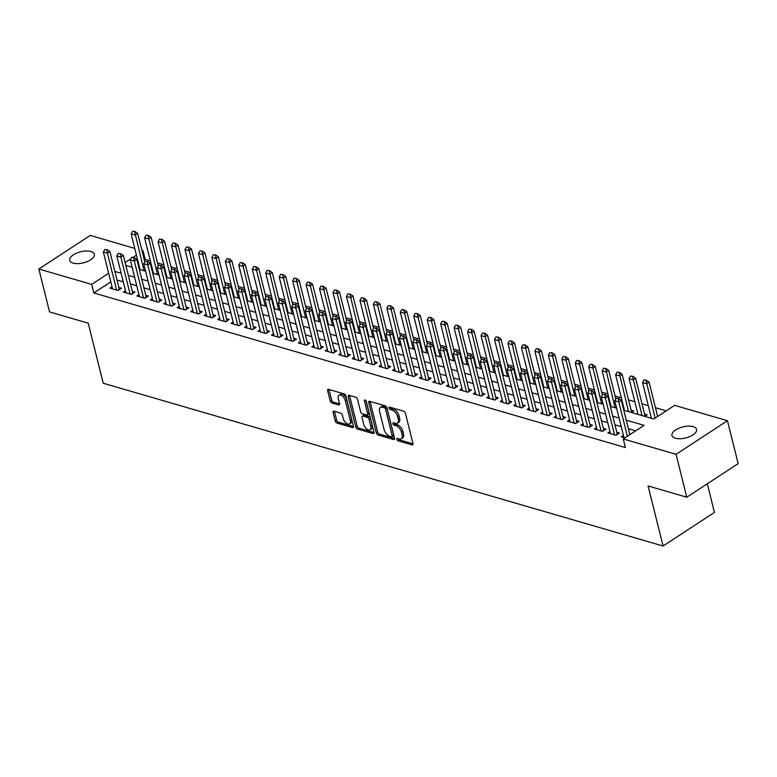 <?xml version="1.0" encoding="UTF-8"?>
<svg xmlns="http://www.w3.org/2000/svg" width="777" height="777" viewBox="0 0 777 777"><rect width="100%" height="100%" fill="white"/><g stroke="black" fill="none" stroke-linecap="round" stroke-linejoin="round"><path stroke-width="1.17" d="M396.804 439.364A1.36 0.748 -123.2 0 0 398.028 440.812L412.063 444.891A1.942 1.059 -123.2 0 0 412.704 444.832A1.942 1.059 -123.2 0 0 412.966 443.589L405.4 413.277A1.942 1.059 -123.2 0 0 403.661 411.208L389.627 407.119A1.36 0.748 -123.2 0 0 389.18 407.167A1.36 0.748 -123.2 0 0 388.995 408.032A1.36 0.748 -123.2 0 0 390.219 409.479L392.035 410.013A6.216 3.399 -123.2 0 1 397.601 416.627L398.232 419.153A6.216 3.399 -123.2 0 1 397.406 423.135A6.216 3.399 -123.2 0 1 395.347 423.319L393.531 422.785A1.36 0.748 -123.2 0 0 393.084 422.824A1.36 0.748 -123.2 0 0 392.9 423.698A1.36 0.748 -123.2 0 0 394.124 425.145L395.94 425.67A6.216 3.399 -123.2 0 1 401.505 432.294L402.136 434.819A6.216 3.399 -123.2 0 1 401.311 438.791A6.216 3.399 -123.2 0 1 399.252 438.976L397.435 438.451A1.36 0.748 -123.2 0 0 396.989 438.49A1.36 0.748 -123.2 0 0 396.804 439.364M398.271 438.694A1.36 0.748 -123.2 0 0 399.417 439.899L413.014 443.852M390.462 407.362A1.36 0.748 -123.2 0 0 391.598 408.576L393.424 409.1L392.035 410.013M394.366 423.028A1.36 0.748 -123.2 0 0 395.512 424.242L397.329 424.766L395.94 425.67M90.919 251.495A12.675 5.701 166 0 1 94.328 254.244A12.675 5.701 166 0 1 87.315 261.558A12.675 5.701 166 0 1 73.145 263.121A12.675 5.701 166 0 1 69.736 260.373A12.675 5.701 166 0 1 76.748 253.059A12.675 5.701 166 0 1 90.919 251.495M693.162 426.622A12.675 5.701 166 0 1 696.571 429.36A12.675 5.701 166 0 1 689.549 436.674A12.675 5.701 166 0 1 675.388 438.238A12.675 5.701 166 0 1 671.969 435.499A12.675 5.701 166 0 1 678.991 428.185A12.675 5.701 166 0 1 693.162 426.622M334.003 411.179A1.942 1.059 -123.2 0 0 333.362 411.237A1.942 1.059 -123.2 0 0 333.1 412.48L335.227 420.988A1.942 1.059 -123.2 0 0 336.965 423.057L352.554 427.583A1.942 1.059 -123.2 0 0 353.195 427.525A1.942 1.059 -123.2 0 0 353.448 426.282L345.891 395.969A1.942 1.059 -123.2 0 0 344.153 393.9L328.564 389.364A1.942 1.059 -123.2 0 0 327.923 389.423A1.942 1.059 -123.2 0 0 327.661 390.666L330.225 400.942A1.942 1.059 -123.2 0 0 331.964 403.01L338.636 404.953A1.942 1.059 -123.2 0 0 339.277 404.895A1.942 1.059 -123.2 0 0 339.539 403.651L338.267 398.552A5.196 2.836 -123.2 0 1 338.957 395.231A5.196 2.836 -123.2 0 1 342.511 396.124A5.196 2.836 -123.2 0 1 345.338 400.611L350.31 420.571A5.196 2.836 -123.2 0 1 349.621 423.892A5.196 2.836 -123.2 0 1 346.066 422.999A5.196 2.836 -123.2 0 1 343.24 418.512L342.414 415.19A1.942 1.059 -123.2 0 0 340.676 413.121L334.003 411.179M623.795 410.256L653.807 418.978L674.63 405.361L727.457 420.716L738.15 463.616L686.771 497.212L648.086 485.965L663.063 546.017L103.215 383.226L88.238 323.174L49.543 311.917L38.85 269.017L90.229 235.421L134.751 248.368M686.771 497.212L676.077 454.312L623.261 438.956L644.084 425.34L626.262 420.153M110.8 281.847L93.813 292.958L625.398 447.533L623.261 438.956M93.813 292.958L91.676 284.382L38.85 269.017M376.301 432.935A1.942 1.059 -123.2 0 0 378.049 435.003L393.638 439.529A1.942 1.059 -123.2 0 0 394.279 439.471A1.942 1.059 -123.2 0 0 394.531 438.228L386.975 407.915A1.942 1.059 -123.2 0 0 385.237 405.847L369.648 401.311A1.942 1.059 -123.2 0 0 369.007 401.369A1.942 1.059 -123.2 0 0 368.745 402.612L376.301 432.935L377.69 432.022A1.942 1.059 -123.2 0 0 379.438 434.09L394.58 438.5M373.096 433.556L357.507 429.03A1.942 1.059 -123.2 0 1 355.759 426.962L348.203 396.639A1.942 1.059 -123.2 0 1 348.465 395.396A1.942 1.059 -123.2 0 1 349.106 395.338L355.779 397.28A1.942 1.059 -123.2 0 1 357.517 399.349L360.586 411.645A1.942 1.059 -123.2 0 0 362.325 413.714L366.754 414.996A1.942 1.059 -123.2 0 0 367.395 414.937A1.942 1.059 -123.2 0 0 367.647 413.704L364.462 400.903A1.36 0.748 -123.2 0 1 364.636 400.029A1.36 0.748 -123.2 0 1 365.569 400.262A1.36 0.748 -123.2 0 1 366.307 401.437L373.99 432.255A1.942 1.059 -123.2 0 1 373.737 433.498A1.942 1.059 -123.2 0 1 373.096 433.556L374.048 432.935M631.4 412.461L633.731 410.936L631.109 410.169M644.852 416.375L647.192 414.85L644.56 414.083M623.426 435.47L621.328 436.839L624.902 437.878M609.974 431.556L607.876 432.935L615.947 435.275L619.424 433.012L616.792 432.245M596.513 427.651L594.415 429.021L602.496 431.361L605.963 429.098L603.331 428.331M583.051 423.737L580.963 425.106L589.034 427.447L592.501 425.184L589.879 424.417M569.599 419.823L567.501 421.192L575.572 423.543L579.05 421.27L576.417 420.503M556.138 415.909L554.04 417.278L562.121 419.629L565.588 417.356L562.966 416.589M542.686 411.995L540.588 413.364L548.659 415.714L552.136 413.442L549.504 412.674M529.224 408.08L527.127 409.45L535.198 411.8L538.675 409.528L536.043 408.76M515.763 404.166L513.665 405.536L521.746 407.886L525.213 405.613L522.591 404.856M502.311 400.252L500.213 401.622L508.284 403.972L511.761 401.699L509.129 400.942M488.85 396.338L486.752 397.707L494.832 400.058L498.3 397.785L495.668 397.028M475.388 392.424L473.3 393.793L481.371 396.144L484.838 393.871L482.216 393.113M461.936 388.51L459.838 389.889L467.909 392.23L471.386 389.967L468.754 389.199M448.475 384.596L446.377 385.975L454.458 388.315L457.925 386.052L455.303 385.285M435.023 380.691L432.925 382.061L440.996 384.401L444.473 382.138L441.841 381.371M421.561 376.777L419.463 378.146L427.544 380.497L431.012 378.224L428.38 377.457M408.1 372.863L406.012 374.232L414.083 376.583L417.55 374.31L414.928 373.543M394.648 368.949L392.55 370.318L400.621 372.669L404.098 370.396L401.466 369.629M381.186 365.035L379.089 366.404L387.169 368.754L390.637 366.482L388.005 365.714M367.725 361.12L365.637 362.49L373.708 364.84L377.175 362.568L374.553 361.8M354.273 357.206L352.175 358.576L360.246 360.926L363.723 358.653L361.091 357.896M340.812 353.292L338.714 354.662L346.795 357.012L350.262 354.739L347.64 353.982M327.36 349.378L325.262 350.748L333.333 353.098L336.81 350.825L334.178 350.068M313.898 345.464L311.8 346.833L319.881 349.184L323.349 346.911L320.716 346.153M300.437 341.55L298.349 342.929L306.42 345.27L309.887 343.007L307.265 342.239M286.985 337.645L284.887 339.015L292.958 341.356L296.435 339.093L293.803 338.325M273.523 333.731L271.426 335.101L279.506 337.441L282.974 335.178L280.342 334.411M260.062 329.817L257.974 331.187L266.045 333.537L269.512 331.264L266.89 330.497M246.61 325.903L244.512 327.272L252.583 329.623L256.06 327.35L253.428 326.583M233.149 321.989L231.051 323.358L239.131 325.709L242.599 323.436L239.976 322.669M219.697 318.075L217.599 319.444L225.67 321.795L229.147 319.522L226.515 318.755M206.235 314.161L204.137 315.53L212.218 317.88L215.685 315.608L213.053 314.84M192.774 310.246L190.686 311.616L198.757 313.966L202.224 311.694L199.602 310.936M179.322 306.332L177.224 307.702L185.295 310.052L188.772 307.779L186.14 307.022M165.86 302.418L163.762 303.788L171.843 306.138L175.311 303.865L172.679 303.108M152.399 298.504L150.311 299.873L158.382 302.224L161.849 299.951L159.227 299.194M138.947 294.59L136.849 295.969L144.92 298.31L148.397 296.047L145.765 295.279M125.485 290.685L123.388 292.055L131.468 294.396L134.936 292.133L132.313 291.365M635.664 430.846L628.399 428.729M621.231 426.651L614.937 424.815M607.769 422.737L601.485 420.901M594.308 418.822L588.024 416.996M580.856 414.908L574.572 413.082M567.395 410.994L561.111 409.168M553.943 407.08L547.649 405.254M540.481 403.166L534.197 401.34M527.02 399.252L520.736 397.426M513.568 395.338L507.274 393.512M500.106 391.423L493.822 389.598M486.645 387.509L480.361 385.683M473.193 383.605L466.909 381.769M459.731 379.691L453.447 377.855M446.28 375.777L439.986 373.951M432.818 371.862L426.534 370.037M419.357 367.948L413.073 366.122M405.905 364.034L399.611 362.208M392.443 360.12L386.159 358.294M378.982 356.206L372.698 354.38M365.53 352.292L359.246 350.466M352.068 348.378L345.784 346.552M338.617 344.464L332.323 342.638M325.155 340.559L318.871 338.723M311.694 336.645L305.41 334.809M298.242 332.731L291.948 330.895M284.78 328.817L278.496 326.991M271.319 324.903L265.035 323.077M257.867 320.988L251.583 319.162M244.405 317.074L238.121 315.248M230.954 313.16L224.66 311.334M217.492 309.246L211.208 307.42M204.03 305.332L197.746 303.506M190.579 301.418L184.285 299.592M177.117 297.504L170.833 295.678M163.665 293.599L157.372 291.763M150.204 289.685L143.92 287.849M136.742 285.771L130.458 283.935M123.29 281.857L116.997 280.031M112.034 286.771L109.936 288.141L118.007 290.481L121.484 288.218L118.852 287.451M666.21 410.868L655.467 407.74M648.29 405.662L642.006 403.826M634.838 401.748L628.544 399.912M621.377 397.834L615.093 396.008M607.915 393.92L601.631 392.094M594.463 390.005L588.179 388.179M581.002 386.091L574.718 384.265M567.55 382.177L561.256 380.351M554.088 378.263L547.804 376.437M540.627 374.349L534.343 372.523M527.175 370.435L520.881 368.609M513.714 366.521L507.43 364.695M500.252 362.616L493.968 360.781M486.8 358.702L480.516 356.866M473.339 354.788L467.055 352.952M459.887 350.874L453.593 349.048M446.425 346.96L440.141 345.134M432.964 343.045L426.68 341.22M419.512 339.131L413.218 337.305M406.05 335.217L399.767 333.391M392.589 331.303L386.305 329.477M379.137 327.389L372.853 325.563M365.676 323.475L359.392 321.649M352.224 319.561L345.93 317.735M338.762 315.656L332.478 313.821M325.301 311.742L319.017 309.906M311.849 307.828L305.555 306.002M298.387 303.914L292.103 302.088M284.926 300L278.642 298.174M271.474 296.086L265.19 294.26M258.013 292.171L251.729 290.345M244.561 288.257L238.267 286.431M231.099 284.343L224.815 282.517M217.638 280.429L211.354 278.603M204.186 276.515L197.892 274.689M190.724 272.61L184.44 270.775M177.263 268.696L170.979 266.861M163.811 264.782L157.527 262.947M150.35 260.868L145.182 259.363L144.289 259.945M138.578 263.685L137.985 264.073M651.194 417.317L650.232 417.939M637.742 413.403L636.781 414.024M624.281 409.489L623.698 409.867M610.829 405.575L610.236 405.953M597.367 401.66L596.785 402.039M583.906 397.746L583.323 398.125M570.454 393.832L569.862 394.221M556.992 389.918L556.41 390.307M543.531 386.004L542.948 386.392M530.079 382.09L529.487 382.478M516.618 378.176L516.035 378.564M503.166 374.271L502.573 374.65M489.704 370.357L489.121 370.736M476.243 366.443L475.66 366.822M462.791 362.529L462.198 362.908M449.329 358.615L448.747 358.993M435.868 354.7L435.285 355.079M422.416 350.786L421.824 351.175M408.955 346.872L408.372 347.261M395.503 342.958L394.91 343.347M382.041 339.044L381.458 339.432M368.58 335.13L367.997 335.518M355.128 331.216L354.535 331.604M341.666 327.311L341.084 327.69M328.215 323.397L327.622 323.776M314.753 319.483L314.17 319.862M301.291 315.569L300.709 315.948M287.84 311.655L287.247 312.033M274.378 307.741L273.795 308.119M260.917 303.826L260.334 304.215M247.465 299.912L246.872 300.301M234.003 295.998L233.421 296.387M220.551 292.084L219.959 292.473M207.09 288.17L206.507 288.558M193.628 284.256L193.046 284.644M180.177 280.351L179.584 280.73M166.715 276.437L166.132 276.816M153.254 272.523L152.671 272.902M139.802 268.609L139.209 268.988M663.063 546.017L714.432 512.422L707.293 483.799M727.457 420.716L676.077 454.312M141.929 250.456L143.046 250.786L142.152 251.369M145.182 259.363L143.046 250.786M125.855 265.462L132.139 267.288M139.306 269.376L145.59 271.202M152.768 273.29L159.052 275.116M166.22 277.204L172.513 279.03M179.681 281.109L185.965 282.945M193.143 285.023L199.427 286.859M206.595 288.937L212.888 290.773M220.056 292.851L226.34 294.677M233.518 296.765L239.802 298.591M246.969 300.68L253.253 302.506M260.431 304.594L266.715 306.42M273.883 308.508L280.176 310.334M287.344 312.422L293.628 314.248M300.806 316.336L307.09 318.162M314.258 320.25L320.551 322.076M327.719 324.164L334.003 325.99M341.181 328.069L347.465 329.904M354.633 331.983L360.916 333.819M368.094 335.897L374.378 337.723M381.546 339.811L387.84 341.637M395.007 343.725L401.291 345.551M408.469 347.64L414.753 349.465M421.921 351.554L428.214 353.38M435.382 355.468L441.666 357.294M448.844 359.382L455.128 361.208M462.296 363.296L468.58 365.122M475.757 367.21L482.041 369.036M489.209 371.115L495.503 372.95M502.67 375.029L508.954 376.864M516.132 378.943L522.416 380.779M529.584 382.857L535.877 384.683M543.045 386.771L549.329 388.597M556.507 390.685L562.791 392.511M569.959 394.599L576.243 396.425M583.42 398.514L589.704 400.34M596.872 402.428L603.166 404.254M610.333 406.342L616.617 408.168M136.431 255.109L133.168 257.245M130.944 258.702L125.116 262.509M108.663 273.271L91.676 284.382M619.084 418.065L612.8 416.239M605.633 414.151L599.349 412.325M592.171 410.237L585.887 408.411M578.719 406.332L572.426 404.496M565.258 402.418L558.974 400.582M551.796 398.504L545.512 396.668M538.344 394.59L532.051 392.764M524.883 390.676L518.599 388.85M511.421 386.761L505.137 384.936M497.97 382.847L491.686 381.021M484.508 378.933L478.224 377.107M471.056 375.019L464.763 373.193M457.595 371.105L451.311 369.279M444.133 367.191L437.849 365.365M430.681 363.277L424.388 361.451M417.22 359.372L410.936 357.537M403.758 355.458L397.474 353.622M390.307 351.544L384.023 349.718M376.845 347.63L370.561 345.804M363.393 343.716L357.099 341.89M349.932 339.802L343.648 337.976M336.47 335.887L330.186 334.061M323.018 331.973L316.725 330.147M309.557 328.059L303.273 326.233M296.095 324.145L289.811 322.319M282.643 320.231L276.359 318.405M269.182 316.317L262.898 314.491M255.73 312.412L249.436 310.577M242.269 308.498L235.985 306.662M228.807 304.584L222.523 302.758M215.355 300.67L209.062 298.844M201.894 296.756L195.61 294.93M188.442 292.842L182.148 291.016M174.98 288.927L168.696 287.101M161.519 285.013L155.235 283.187M148.067 281.099L141.773 279.273M134.606 277.185L128.322 275.359M121.144 273.271L114.86 271.445M401.311 438.791L402.7 437.888A6.216 3.399 -123.2 0 0 403.525 433.916L402.136 434.819M397.329 424.766A6.216 3.399 -123.2 0 1 402.894 431.381L403.525 433.916M397.406 423.135L398.795 422.222A6.216 3.399 -123.2 0 0 399.621 418.249L398.232 419.153M393.424 409.1A6.216 3.399 -123.2 0 1 398.989 415.724L399.621 418.249M370.085 401.437A1.942 1.059 -123.2 0 0 370.134 401.709L377.69 432.022M391.589 436.752A1.36 0.748 -123.2 0 0 392.045 436.713A1.36 0.748 -123.2 0 0 392.22 435.839L385.586 409.226A1.36 0.748 -123.2 0 0 384.372 407.779L382.449 407.226A6.216 3.399 -123.2 0 0 380.39 407.41A6.216 3.399 -123.2 0 0 379.574 411.383L384.11 429.574A6.216 3.399 -123.2 0 0 389.675 436.198L391.589 436.752M392.045 436.713L393.434 435.8A1.36 0.748 -123.2 0 0 393.609 434.935L392.22 435.839M380.39 407.41L381.779 406.497A6.216 3.399 -123.2 0 1 383.838 406.313L385.761 406.876A1.36 0.748 -123.2 0 1 386.975 408.323L393.609 434.935M374.048 432.527L358.896 428.117L357.507 429.03M349.543 395.464A1.942 1.059 -123.2 0 0 349.592 395.736L357.148 426.049A1.942 1.059 -123.2 0 0 358.896 428.117M367.395 414.937L368.784 414.034A1.942 1.059 -123.2 0 0 369.036 412.791L366.064 400.854M363.762 424.407A5.196 2.836 -123.2 0 0 366.579 428.885A5.196 2.836 -123.2 0 0 370.143 429.778A5.196 2.836 -123.2 0 0 370.833 426.456L369.075 419.425A1.942 1.059 -123.2 0 0 367.336 417.356L362.908 416.074A1.942 1.059 -123.2 0 0 362.267 416.132A1.942 1.059 -123.2 0 0 362.014 417.375L363.762 424.407M370.143 429.778L371.532 428.875A5.196 2.836 -123.2 0 0 372.222 425.553L370.833 426.456M362.267 416.132L363.655 415.219A1.942 1.059 -123.2 0 1 364.296 415.161L368.725 416.453A1.942 1.059 -123.2 0 1 370.464 418.521L372.222 425.553M349.621 423.892L351.01 422.989A5.196 2.836 -123.2 0 0 351.699 419.658L350.31 420.571M338.957 395.231L340.345 394.318A5.196 2.836 -123.2 0 1 343.9 395.221A5.196 2.836 -123.2 0 1 346.727 399.699L351.699 419.658M329.001 389.491A1.942 1.059 -123.2 0 0 329.05 389.763L331.614 400.038A1.942 1.059 -123.2 0 0 333.352 402.107L339.588 403.914M334.44 411.305A1.942 1.059 -123.2 0 0 334.489 411.567L336.606 420.075A1.942 1.059 -123.2 0 0 338.354 422.144L353.506 426.554M657.643 416.472L649.077 382.119L646.571 383.751L642.54 382.575L651.447 418.288M646.464 380.274L644.036 379.953L646.464 380.274L649.077 382.119M655.137 418.104L646.046 380.545M642.54 382.575L644.036 379.953M618.278 398.708L616.258 398.115L618.278 398.708L618.803 401.913L621.309 400.272L629.865 434.634M623.96 437.606L614.772 400.738L618.803 401.913L627.369 436.266M616.258 398.115L614.772 400.738M621.309 400.272L618.696 398.436M645.104 416.21A1.981 1.078 56.8 0 1 645.027 415.948L635.615 378.205L633.119 379.836L629.079 378.661L637.985 414.384M633.012 376.359L630.574 376.039L633.012 376.359L635.615 378.205M642.025 415.549L632.595 376.631M629.079 378.661L630.574 376.039M631.652 412.296A1.981 1.078 56.8 0 1 631.575 412.033L622.154 374.291L619.657 375.922L615.617 374.747L624.523 410.47M619.551 372.445L617.113 372.134L619.551 372.445L622.154 374.291M628.564 411.645L619.133 372.717M615.617 374.747L617.113 372.134M615.811 398.902L608.702 370.376L606.206 372.008L602.165 370.833L611.072 406.556M606.089 368.531L603.661 368.22L606.089 368.531L608.702 370.376M615.102 407.731L605.681 368.803M602.165 370.833L603.661 368.22M602.36 394.988L595.24 366.462L592.744 368.094L588.704 366.919L597.61 402.641M592.637 364.617L590.199 364.306L592.637 364.617L595.24 366.462M601.651 403.817L592.22 364.889M588.704 366.919L590.199 364.306M604.827 394.794L602.806 394.201L604.827 394.794L605.351 397.999L607.847 396.357L617.259 434.11A1.981 1.078 -123.2 0 0 617.336 434.372M610.499 433.692L601.311 396.824L605.351 397.999L614.539 434.867M602.806 394.201L601.311 396.824M607.847 396.357L605.234 394.522M591.365 390.88L589.345 390.287L591.365 390.88L591.889 394.085L594.386 392.443L603.797 430.196A1.981 1.078 -123.2 0 0 603.875 430.458M597.047 429.778L587.849 392.909L591.889 394.085L601.087 430.953M589.345 390.287L587.849 392.909M594.386 392.443L591.783 390.608M577.903 386.965L575.893 386.373L577.903 386.965L578.428 390.171L580.934 388.539L590.345 426.282A1.981 1.078 -123.2 0 0 590.423 426.544M583.585 425.864L574.397 388.995L578.428 390.171L587.626 427.039M575.893 386.373L574.397 388.995M580.934 388.539L578.321 386.693M564.452 383.051L562.431 382.459L564.452 383.051L564.976 386.256L567.472 384.625L576.884 422.367A1.981 1.078 -123.2 0 0 576.961 422.63M570.133 421.96L560.936 385.081L564.976 386.256L574.164 423.125M562.431 382.459L560.936 385.081M567.472 384.625L564.869 382.779M588.898 391.074L581.788 362.548L579.283 364.18L575.252 363.005L584.158 398.727M579.176 360.703L576.738 360.392L579.176 360.703L581.788 362.548M588.189 399.902L578.758 360.975M575.252 363.005L576.738 360.392M550.99 379.137L548.97 378.554L550.99 379.137L551.515 382.342L554.011 380.711L563.422 418.463A1.981 1.078 -123.2 0 0 563.51 418.716M556.672 418.045L547.474 381.167L551.515 382.342L560.712 419.211M548.97 378.554L547.474 381.167M554.011 380.711L551.408 378.865M575.436 387.16L568.327 358.634L565.831 360.266L561.79 359.091L570.697 394.813M565.724 356.789L563.286 356.478L565.724 356.789L568.327 358.634M574.737 395.988L565.306 357.061M561.79 359.091L563.286 356.478M537.529 375.223L535.518 374.64L537.529 375.223L538.053 378.428L540.559 376.796L549.97 414.549A1.981 1.078 -123.2 0 0 550.048 414.801M543.21 414.131L534.022 377.253L538.053 378.428L547.251 415.306M535.518 374.64L534.022 377.253M540.559 376.796L537.946 374.951M561.985 383.246L554.865 354.72L552.369 356.352L548.329 355.186L557.235 390.899M552.262 352.875L549.825 352.564L552.262 352.875L554.865 354.72M561.276 392.074L551.845 353.147M548.329 355.186L549.825 352.564M524.077 371.309L522.057 370.726L524.077 371.309L524.601 374.514L527.097 372.882L536.509 410.635A1.981 1.078 -123.2 0 0 536.586 410.887M529.759 410.217L520.561 373.339L524.601 374.514L533.789 411.392M522.057 370.726L520.561 373.339M527.097 372.882L524.494 371.037M548.523 379.331L541.414 350.806L538.908 352.437L534.877 351.272L543.783 386.985M538.801 348.96L536.373 348.65L538.801 348.96L541.414 350.806M547.814 388.16L538.383 349.232M534.877 351.272L536.373 348.65M510.615 367.395L508.595 366.812L510.615 367.395L511.14 370.6L513.646 368.968L523.057 406.721A1.981 1.078 -123.2 0 0 523.135 406.973M516.297 406.303L507.109 369.425L511.14 370.6L520.337 407.478M508.595 366.812L507.109 369.425M513.646 368.968L511.033 367.123M535.062 375.427L527.952 346.892L525.456 348.533L521.416 347.358L530.322 383.071M525.349 345.046L522.911 344.735L525.349 345.046L527.952 346.892M534.362 384.246L524.931 345.328M521.416 347.358L522.911 344.735M497.163 363.481L495.143 362.898L497.163 363.481L497.688 366.686L500.184 365.054L509.595 402.807A1.981 1.078 -123.2 0 0 509.673 403.069M502.836 402.389L493.648 365.511L497.688 366.686L506.876 403.564M495.143 362.898L493.648 365.511M500.184 365.054L497.581 363.209M521.61 371.513L514.491 342.978L511.994 344.619L507.954 343.444L516.86 379.157M511.888 341.142L509.45 340.821L511.888 341.142L514.491 342.978M520.901 380.332L511.47 341.414M507.954 343.444L509.45 340.821M483.702 359.566L481.682 358.984L483.702 359.566L484.226 362.772L486.723 361.14L496.134 398.892A1.981 1.078 -123.2 0 0 496.212 399.155M489.384 398.475L480.186 361.606L484.226 362.772L493.424 399.65M481.682 358.984L480.186 361.606M486.723 361.14L484.12 359.295M508.148 367.599L501.039 339.063L498.543 340.705L494.502 339.53L503.409 375.242M498.426 337.228L495.998 336.907L498.426 337.228L501.039 339.063M507.439 376.418L498.018 337.5M494.502 339.53L495.998 336.907M470.24 355.662L468.23 355.07L470.24 355.662L470.765 358.867L473.271 357.226L482.682 394.978A1.981 1.078 -123.2 0 0 482.76 395.24M475.922 394.561L466.734 357.692L470.765 358.867L479.963 395.736M468.23 355.07L466.734 357.692M473.271 357.226L470.658 355.38M494.696 363.685L487.577 335.159L485.081 336.791L481.041 335.615L489.947 371.338M484.974 333.314L482.536 332.993L484.974 333.314L487.577 335.159M493.987 372.504L484.557 333.586M481.041 335.615L482.536 332.993M456.789 351.748L454.768 351.155L456.789 351.748L457.313 354.953L459.809 353.312L469.221 391.064A1.981 1.078 -123.2 0 0 469.298 391.326M462.47 390.646L453.273 353.778L457.313 354.953L466.501 391.822M454.768 351.155L453.273 353.778M459.809 353.312L457.206 351.476M481.235 359.77L474.125 331.245L471.62 332.877L467.589 331.701L476.495 367.424M471.513 329.399L469.075 329.079L471.513 329.399L474.125 331.245M480.526 368.589L471.095 329.671M467.589 331.701L469.075 329.079M443.327 347.834L441.307 347.241L443.327 347.834L443.852 351.039L446.348 349.397L455.769 387.15A1.981 1.078 -123.2 0 0 455.846 387.412M449.009 386.732L439.811 349.864L443.852 351.039L453.049 387.908M441.307 347.241L439.811 349.864M446.348 349.397L443.745 347.562M467.773 355.856L460.664 327.331L458.168 328.962L454.127 327.787L463.034 363.51M458.061 325.485L455.623 325.174L458.061 325.485L460.664 327.331M467.074 364.685L457.643 325.757M454.127 327.787L455.623 325.174M429.875 343.92L427.855 343.327L429.875 343.92L430.39 347.125L432.896 345.483L442.307 383.236A1.981 1.078 -123.2 0 0 442.385 383.498M435.547 382.818L426.359 345.95L430.39 347.125L439.588 383.993M427.855 343.327L426.359 345.95M432.896 345.483L430.283 343.648M454.322 351.942L447.202 323.417L444.706 325.048L440.666 323.873L449.572 359.596M444.599 321.571L442.162 321.26L444.599 321.571L447.202 323.417M453.613 360.771L444.182 321.843M440.666 323.873L442.162 321.26M416.414 340.005L414.394 339.413L416.414 340.005L416.938 343.211L419.434 341.579L428.846 379.322A1.981 1.078 -123.2 0 0 428.923 379.584M422.096 378.904L412.898 342.035L416.938 343.211L426.126 380.079M414.394 339.413L412.898 342.035M419.434 341.579L416.831 339.734M440.86 348.028L433.751 319.502L431.245 321.134L427.214 319.959L436.12 355.681M431.138 317.657L428.71 317.346L431.138 317.657L433.751 319.502M440.151 356.857L430.72 317.929M427.214 319.959L428.71 317.346M402.952 336.091L400.932 335.509L402.952 336.091L403.477 339.296L405.982 337.665L415.394 375.408A1.981 1.078 -123.2 0 0 415.472 375.67M408.634 375L399.446 338.121L403.477 339.296L412.674 376.165M400.932 335.509L399.446 338.121M405.982 337.665L403.37 335.819M427.399 344.114L420.289 315.588L417.793 317.22L413.752 316.045L422.659 351.767M417.686 313.743L415.248 313.432L417.686 313.743L420.289 315.588M426.699 352.943L417.268 314.015M413.752 316.045L415.248 313.432M389.5 332.177L387.48 331.594L389.5 332.177L390.025 335.382L392.521 333.751L401.932 371.503A1.981 1.078 -123.2 0 0 402.01 371.756M395.172 371.085L385.984 334.207L390.025 335.382L399.213 372.251M387.48 331.594L385.984 334.207M392.521 333.751L389.918 331.905M413.947 340.2L406.837 311.674L404.331 313.306L400.291 312.131L409.197 347.853M404.225 309.829L401.787 309.518L404.225 309.829L406.837 311.674M413.238 349.028L403.807 310.101M400.291 312.131L401.787 309.518M376.039 328.263L374.019 327.68L376.039 328.263L376.563 331.468L379.059 329.837L388.471 367.589A1.981 1.078 -123.2 0 0 388.549 367.842M381.721 367.171L372.523 330.293L376.563 331.468L385.761 368.347M374.019 327.68L372.523 330.293M379.059 329.837L376.457 327.991M400.485 336.286L393.376 307.76L390.88 309.392L386.839 308.226L395.746 343.939M390.763 305.915L388.335 305.604L390.763 305.915L393.376 307.76M399.776 345.114L390.355 306.187M386.839 308.226L388.335 305.604M362.577 324.349L360.567 323.766L362.577 324.349L363.102 327.554L365.608 325.922L375.019 363.675A1.981 1.078 -123.2 0 0 375.097 363.927M368.259 363.257L359.071 326.379L363.102 327.554L372.3 364.432M360.567 323.766L359.071 326.379M365.608 325.922L362.995 324.077M387.033 332.381L379.914 303.846L377.418 305.478L373.378 304.312L382.284 340.025M377.311 302L374.873 301.69L377.311 302L379.914 303.846M386.324 341.2L376.894 302.272M373.378 304.312L374.873 301.69M349.126 320.435L347.105 319.852L349.126 320.435L349.65 323.64L352.146 322.008L361.558 359.761A1.981 1.078 -123.2 0 0 361.635 360.023M354.807 359.343L345.61 322.465L349.65 323.64L358.838 360.518M347.105 319.852L345.61 322.465M352.146 322.008L349.543 320.163M373.572 328.467L366.462 299.932L363.957 301.573L359.926 300.398L368.832 336.111M363.85 298.096L361.412 297.776L363.85 298.096L366.462 299.932M372.863 337.286L363.432 298.368M359.926 300.398L361.412 297.776M335.664 316.521L333.644 315.938L335.664 316.521L336.188 319.726L338.685 318.094L348.106 355.847A1.981 1.078 -123.2 0 0 348.183 356.109M341.346 355.429L332.148 318.56L336.188 319.726L345.386 356.604M333.644 315.938L332.148 318.56M338.685 318.094L336.082 316.249M360.11 324.553L353.001 296.018L350.505 297.659L346.464 296.484L355.371 332.197M350.398 294.182L347.96 293.861L350.398 294.182L353.001 296.018M359.411 333.372L349.98 294.454M346.464 296.484L347.96 293.861M322.212 312.607L320.192 312.024L322.212 312.607L322.727 315.812L325.233 314.18L334.644 351.932A1.981 1.078 -123.2 0 0 334.722 352.195M327.884 351.515L318.696 314.646L322.727 315.812L331.925 352.69M320.192 312.024L318.696 314.646M325.233 314.18L322.62 312.335M346.659 320.639L339.539 292.103L337.043 293.745L333.003 292.57L341.909 328.282M336.936 290.268L334.498 289.947L336.936 290.268L339.539 292.103M345.95 329.458L336.519 290.54M333.003 292.57L334.498 289.947M308.751 308.702L306.73 308.11L308.751 308.702L309.275 311.907L311.771 310.266L321.183 348.018A1.981 1.078 -123.2 0 0 321.26 348.281M314.432 347.601L305.235 310.732L309.275 311.907L318.463 348.776M306.73 308.11L305.235 310.732M311.771 310.266L309.168 308.42M333.197 316.725L326.087 288.199L323.582 289.831L319.551 288.655L328.457 324.378M323.475 286.354L321.047 286.033L323.475 286.354L326.087 288.199M332.488 325.544L323.057 286.626M319.551 288.655L321.047 286.033M295.289 304.788L293.269 304.195L295.289 304.788L295.814 307.993L298.319 306.352L307.731 344.104A1.981 1.078 -123.2 0 0 307.809 344.366M300.971 343.687L291.783 306.818L295.814 307.993L305.011 344.862M293.269 304.195L291.783 306.818M298.319 306.352L295.707 304.516M319.735 312.81L312.626 284.285L310.13 285.917L306.089 284.741L314.996 320.464M310.023 282.44L307.585 282.119L310.023 282.44L312.626 284.285M319.036 321.629L309.605 282.711M306.089 284.741L307.585 282.119M306.284 308.896L299.174 280.371L296.668 282.002L292.638 280.827L301.534 316.55M296.561 278.525L294.124 278.215L296.561 278.525L299.174 280.371M305.575 317.725L296.144 278.797M292.638 280.827L294.124 278.215M292.822 304.982L285.713 276.457L283.216 278.088L279.176 276.913L288.082 312.636M283.1 274.611L280.672 274.3L283.1 274.611L285.713 276.457M292.113 313.811L282.692 274.883M279.176 276.913L280.672 274.3M281.837 300.874L279.817 300.281L281.837 300.874L282.362 304.079L284.858 302.438L294.269 340.19A1.981 1.078 -123.2 0 0 294.347 340.452M287.509 339.772L278.321 302.904L282.362 304.079L291.55 340.948M279.817 300.281L278.321 302.904M284.858 302.438L282.255 300.602M268.376 296.96L266.356 296.367L268.376 296.96L268.9 300.165L271.396 298.533L280.808 336.276A1.981 1.078 -123.2 0 0 280.885 336.538M274.058 335.858L264.86 298.99L268.9 300.165L278.098 337.033M266.356 296.367L264.86 298.99M271.396 298.533L268.793 296.688M254.914 293.046L252.904 292.453L254.914 293.046L255.439 296.251L257.945 294.619L267.356 332.362A1.981 1.078 -123.2 0 0 267.434 332.624M260.596 331.944L251.408 295.075L255.439 296.251L264.636 333.119M252.904 292.453L251.408 295.075M257.945 294.619L255.332 292.774M279.37 301.068L272.251 272.542L269.755 274.174L265.715 272.999L274.621 308.722M269.648 270.697L267.21 270.386L269.648 270.697L272.251 272.542M278.661 309.897L269.23 270.969M265.715 272.999L267.21 270.386M241.462 289.131L239.442 288.549L241.462 289.131L241.987 292.337L244.483 290.705L253.894 328.457A1.981 1.078 -123.2 0 0 253.972 328.71M247.144 328.04L237.947 291.161L241.987 292.337L251.175 329.205M239.442 288.549L237.947 291.161M244.483 290.705L241.88 288.859M265.909 297.154L258.799 268.628L256.293 270.26L252.263 269.085L261.169 304.807M256.187 266.783L253.758 266.472L256.187 266.783L258.799 268.628M265.2 305.983L255.769 267.055M252.263 269.085L253.758 266.472M228.001 285.217L225.981 284.635L228.001 285.217L228.525 288.422L231.022 286.791L240.443 324.543A1.981 1.078 -123.2 0 0 240.52 324.796M233.683 324.126L224.485 287.247L228.525 288.422L237.723 325.301M225.981 284.635L224.485 287.247M231.022 286.791L228.419 284.945M252.447 293.24L245.338 264.714L242.842 266.346L238.801 265.171L247.708 300.893M242.735 262.869L240.297 262.558L242.735 262.869L245.338 264.714M251.748 302.068L242.317 263.141M238.801 265.171L240.297 262.558M214.549 281.303L212.529 280.72L214.549 281.303L215.074 284.508L217.57 282.877L226.981 320.629A1.981 1.078 -123.2 0 0 227.059 320.882M220.221 320.211L211.033 283.333L215.074 284.508L224.262 321.387M212.529 280.72L211.033 283.333M217.57 282.877L214.957 281.031M238.995 289.326L231.876 260.8L229.38 262.432L225.34 261.266L234.246 296.979M229.273 258.955L226.835 258.644L229.273 258.955L231.876 260.8M238.286 298.154L228.856 259.227M225.34 261.266L226.835 258.644M201.088 277.389L199.067 276.806L201.088 277.389L201.612 280.594L204.108 278.962L213.52 316.715A1.981 1.078 -123.2 0 0 213.597 316.967M206.769 316.297L197.572 279.419L201.612 280.594L210.8 317.472M199.067 276.806L197.572 279.419M204.108 278.962L201.505 277.117M225.534 285.421L218.424 256.886L215.919 258.527L211.888 257.352L220.794 293.065M215.812 255.041L213.384 254.73L215.812 255.041L218.424 256.886M224.825 294.24L215.394 255.322M211.888 257.352L213.384 254.73M187.626 273.475L185.606 272.892L187.626 273.475L188.151 276.68L190.656 275.048L200.068 312.801A1.981 1.078 -123.2 0 0 200.145 313.063M193.308 312.383L184.12 275.505L188.151 276.68L197.348 313.558M185.606 272.892L184.12 275.505M190.656 275.048L188.044 273.203M212.082 281.507L204.963 252.972L202.467 254.613L198.426 253.438L207.333 289.151M202.36 251.136L199.922 250.816L202.36 251.136L204.963 252.972M211.373 290.326L201.942 251.408M198.426 253.438L199.922 250.816M174.174 269.561L172.154 268.978L174.174 269.561L174.699 272.766L177.195 271.134L186.606 308.887A1.981 1.078 -123.2 0 0 186.684 309.149M179.856 308.469L170.658 271.6L174.699 272.766L183.887 309.644M172.154 268.978L170.658 271.6M177.195 271.134L174.592 269.289M198.621 277.593L191.511 249.058L189.005 250.699L184.975 249.524L193.871 285.237M188.898 247.222L186.461 246.901L188.898 247.222L191.511 249.058M197.912 286.412L188.481 247.494M184.975 249.524L186.461 246.901M160.713 265.647L158.693 265.064L160.713 265.647L161.237 268.852L163.733 267.22L173.145 304.972A1.981 1.078 -123.2 0 0 173.232 305.235M166.395 304.555L157.197 267.686L161.237 268.852L170.435 305.73M158.693 265.064L157.197 267.686M163.733 267.22L161.13 265.375M185.159 273.679L178.05 245.153L175.553 246.785L171.513 245.61L180.419 281.323M175.447 243.308L173.009 242.987L175.447 243.308L178.05 245.153M184.46 282.498L175.029 243.58M171.513 245.61L173.009 242.987M147.251 261.742L145.241 261.15L147.251 261.742L147.776 264.947L150.282 263.306L159.693 301.058A1.981 1.078 -123.2 0 0 159.771 301.321M152.933 300.641L143.745 263.772L147.776 264.947L156.973 301.816M145.241 261.15L143.745 263.772M150.282 263.306L147.669 261.47M171.707 269.765L164.588 241.239L162.092 242.871L158.052 241.696L166.958 277.418M161.985 239.394L159.547 239.073L161.985 239.394L164.588 241.239M170.998 278.584L161.567 239.666M158.052 241.696L159.547 239.073M133.799 257.828L131.779 257.236L133.799 257.828L134.324 261.033L136.82 259.392L146.231 297.144A1.981 1.078 -123.2 0 0 146.309 297.406M139.481 296.727L130.283 259.858L134.324 261.033L143.512 297.902M131.779 257.236L130.283 259.858M136.82 259.392L134.217 257.556M158.246 265.851L151.136 237.325L148.63 238.957L144.6 237.781L153.506 273.504M148.524 235.48L146.095 235.169L148.524 235.48L151.136 237.325M157.537 274.679L148.106 235.752M144.6 237.781L146.095 235.169M120.338 253.914L118.318 253.321L120.338 253.914L120.862 257.119L123.358 255.478L132.78 293.23A1.981 1.078 -123.2 0 0 132.857 293.492M126.02 292.812L116.822 255.944L120.862 257.119L130.06 293.988M118.318 253.321L116.822 255.944M123.358 255.478L120.756 253.642M144.784 261.936L137.675 233.411L135.179 235.042L131.138 233.867L140.045 269.59M135.072 231.565L132.634 231.255L135.072 231.565L137.675 233.411M144.085 270.765L134.654 231.837M131.138 233.867L132.634 231.255M106.886 250L104.866 249.407L106.886 250L107.411 253.205L109.907 251.573L119.318 289.316A1.981 1.078 -123.2 0 0 119.396 289.578M112.558 288.898L103.37 252.03L107.411 253.205L116.599 290.074M104.866 249.407L103.37 252.03M109.907 251.573L107.294 249.728M399.417 439.899L398.028 440.812M391.598 408.576L390.219 409.479M395.512 424.242L394.124 425.145M402.894 431.381L401.505 432.294M398.989 415.724L397.601 416.627M413.014 444.269L412.063 444.891M370.134 401.709L368.745 402.612M394.59 438.908L393.638 439.529M379.438 434.09L378.049 435.003M386.975 408.323L385.586 409.226M385.761 406.876L384.372 407.779M383.838 406.313L382.449 407.226M357.148 426.049L355.759 426.962M349.592 395.736L348.203 396.639M369.036 412.791L367.647 413.704M365.511 400.213L364.462 400.903M370.464 418.521L369.075 419.425M368.725 416.453L367.336 417.356M364.296 415.161L362.908 416.074M346.727 399.699L345.338 400.611M339.588 404.322L338.636 404.953M333.352 402.107L331.964 403.01M331.614 400.038L330.225 400.942M329.05 389.763L327.661 390.666M353.506 426.962L352.554 427.583M338.354 422.144L336.965 423.057M336.606 420.075L335.227 420.988M334.489 411.567L333.1 412.48M645.027 415.948L644.521 416.278M631.575 412.033L631.07 412.364M615.617 435.178L617.259 434.11M602.165 431.274L603.797 430.196M588.704 427.36L590.345 426.282M575.252 423.446L576.884 422.367M561.79 419.531L563.422 418.463M548.329 415.617L549.97 414.549M534.877 411.703L536.509 410.635M521.416 407.789L523.057 406.721M507.954 403.875L509.595 402.807M494.502 399.961L496.134 398.892M481.041 396.047L482.682 394.978M467.589 392.132L469.221 391.064M454.127 388.218L455.769 387.15M440.666 384.314L442.307 383.236M427.214 380.4L428.846 379.322M413.752 376.486L415.394 375.408M400.291 372.572L401.932 371.503M386.839 368.657L388.471 367.589M373.378 364.743L375.019 363.675M359.926 360.829L361.558 359.761M346.464 356.915L348.106 355.847M333.003 353.001L334.644 351.932M319.551 349.087L321.183 348.018M306.089 345.173L307.731 344.104M292.628 341.268L294.269 340.19M279.176 337.354L280.808 336.276M265.715 333.44L267.356 332.362M252.263 329.526L253.894 328.457M238.801 325.612L240.443 324.543M225.34 321.697L226.981 320.629M211.888 317.783L213.52 316.715M198.426 313.869L200.068 312.801M184.965 309.955L186.606 308.887M171.513 306.041L173.145 304.972M158.052 302.127L159.693 301.058M144.6 298.213L146.231 297.144M131.138 294.308L132.78 293.23M117.677 290.394L119.318 289.316"/></g></svg>
